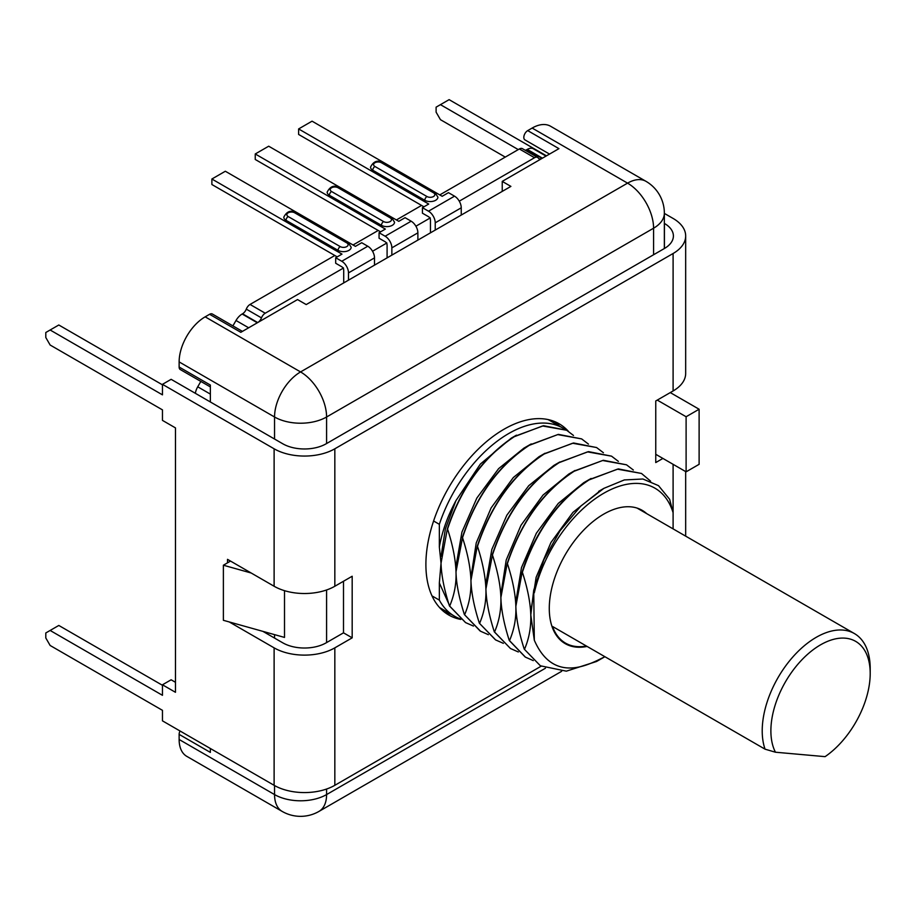<?xml version="1.0" encoding="UTF-8"?>
<svg xmlns="http://www.w3.org/2000/svg" width="916" height="916" viewBox="0 0 916 916"><rect width="100%" height="100%" fill="white"/><g stroke="black" fill="none" stroke-linecap="round" stroke-linejoin="round"><path stroke-width="1.37" d="M459.271 201.176L534.532 157.724A6.137 3.538 -60 0 1 537.6 157.426A6.137 3.538 -60 0 1 538.287 158.067A6.137 3.538 120 0 0 538.974 158.697A6.137 3.538 120 0 0 542.043 158.399L502.231 181.391L502.231 191.398M334.832 255.495L250.045 304.444A6.137 3.538 120 0 0 246.29 309.127L261.472 317.886A6.137 3.538 120 0 1 257.717 322.558L297.528 299.566L306.207 304.57L510.899 186.395L502.231 181.391M261.472 317.886A6.137 3.538 -60 0 1 265.228 313.215L343.5 268.022L343.5 268.995A2.759 1.592 -120 0 1 343.718 270.151L343.718 282.918M372.537 251.259L386.873 242.98L386.873 243.954A2.759 1.592 -120 0 1 387.09 245.11L387.09 257.877M415.91 226.218L430.234 217.939L430.234 218.913A2.759 1.592 -120 0 1 430.451 220.069L430.451 232.836M430.234 217.939L429.398 217.458A2.759 1.592 -120 0 0 428.505 216.691L422.425 213.188L422.425 207.68L428.722 204.05L298.616 128.938L312.058 121.175L442.165 196.287L448.451 192.658L454.519 196.161A9.504 5.485 -120 0 1 461.24 207.806L461.24 215.065M422.425 207.68L428.505 211.184A9.504 5.485 60 0 1 435.226 222.828L435.226 230.088M380.575 231.84L255.243 159.476L255.243 153.968L385.35 229.08L379.064 232.71L379.064 238.229L385.132 241.732A2.759 1.592 -120 0 1 386.025 242.5L386.873 242.98M337.214 256.881L211.882 184.517L211.882 179.009L341.989 254.121L335.691 257.751L335.691 263.258L341.771 266.762A2.759 1.592 -120 0 1 342.664 267.529L343.5 268.022M353.038 244.984L378.194 230.466M396.41 219.943L421.566 205.424M439.772 194.913L519.361 148.964A6.137 3.538 120 0 1 522.418 148.655L537.6 157.426M423.948 206.798L298.616 134.446L298.616 128.938M424.818 200.295A7.671 4.431 0 0 0 433.165 201.245A7.671 4.431 0 0 0 437.905 197.158L435.02 192.623L382.98 162.579A3.069 1.775 120 0 0 381.445 162.739A4.603 2.656 180 0 0 374.942 162.739A4.603 2.656 180 0 0 374.942 166.494L426.982 196.539A3.069 1.775 -60 0 0 424.818 200.295L372.778 170.25A7.671 4.431 0 0 1 372.537 170.101A7.671 4.431 0 0 1 370.533 167.113C373.499 161.227 377.644 159.716 382.98 162.579M525.12 150.224A6.137 3.538 -60 0 0 526.872 149.629L527.261 149.411A12.263 7.088 120 0 1 533.387 148.804L546.028 156.098M246.29 309.127A6.137 3.538 -60 0 1 242.534 313.799L242.145 314.016A12.263 7.088 120 0 0 236.007 320.497L232.904 325.878M200.833 381.422L197.73 386.804A12.263 7.088 120 0 0 195.348 393.308M242.431 331.386L212.352 314.016A5.519 3.183 120 0 0 209.592 314.291L240.816 332.313L257.327 322.787L242.145 314.016M527.261 149.411L542.432 158.17L558.943 148.644L527.719 130.61A5.519 3.183 120 0 0 524.112 135.476A5.519 3.183 120 0 0 524.96 139.896L549.52 154.083M209.592 314.291L205.161 316.844L300.562 371.93L627.563 183.143A36.8 21.251 -60 0 1 645.963 181.322L550.55 126.236A36.8 21.251 120 0 0 532.15 128.057L527.719 130.61M210.359 401.975L210.359 385.052L179.135 367.03A5.519 3.183 120 0 0 180.28 369.549L210.359 386.918M180.028 730.991A5.519 3.183 120 0 0 179.135 734.38L210.359 752.402L210.359 748.509M205.161 316.844A36.8 21.251 120 0 0 179.135 361.912L179.135 367.03M179.135 734.38L179.135 739.487A36.8 21.251 120 0 0 186.761 756.341L282.162 811.416A36.8 21.251 -60 0 1 274.548 794.573L274.548 785.562M699.114 409.234L699.114 464.32L686.107 471.832L686.107 416.746L699.114 409.234L670.272 392.586M655.753 454.302L686.107 471.832M541.127 666.207L334.832 785.31A42.926 24.789 0 0 1 274.113 785.31L162.464 720.846L162.464 710.335L50.14 645.482L45.8 637.971L45.8 632.967L50.14 630.46L162.464 695.313L162.464 684.79L175.471 692.301L175.471 427.898L162.464 420.387L162.464 409.876L50.14 345.023L45.8 337.512L45.8 332.508L50.14 330L162.464 394.853L162.464 384.331L171.132 379.327L282.792 443.791A30.663 17.702 0 0 0 326.153 443.791L664.421 248.488A30.663 17.702 0 0 0 673.397 235.973A30.663 17.702 0 0 0 664.421 223.447L664.352 223.412M262.938 631.387L282.792 642.837A30.663 17.702 0 0 0 326.153 642.837L343.5 632.83L343.5 581.248M518.273 149.594L440.447 104.653L436.108 107.161L436.108 112.164L440.447 119.675L505.266 157.105M662.898 458.435L655.753 462.569L655.753 400.979L673.1 390.96A42.926 24.789 0 0 0 685.672 373.43L685.672 235.973A42.926 24.789 180 0 1 673.1 253.503L334.832 448.794A42.926 24.789 180 0 1 274.113 448.794L162.464 384.331M229.263 621.953L274.113 647.852A42.926 24.789 180 0 0 334.832 647.852L352.179 637.834L352.179 576.244L334.832 586.251A42.926 24.789 0 0 1 274.113 586.251L227.511 559.344L227.511 562.836M568.412 431.344A110.401 63.742 120 0 0 559.161 423.799A110.401 63.742 120 0 0 474.087 453.374A110.401 63.742 120 0 0 425.894 564.474A110.401 63.742 120 0 0 448.76 615.014A110.401 63.742 120 0 0 460.863 619.445M664.352 213.405L673.1 218.443A42.926 24.789 180 0 1 685.672 235.973M546.463 155.846L449.115 99.649L440.447 104.653M50.14 330L58.807 324.997L162.464 384.835M162.464 684.79L171.132 679.787L175.471 682.294M50.14 630.46L58.807 625.456L162.464 685.294M343.5 632.83L352.179 637.834M554.649 421.589A110.401 63.742 -60 0 1 559.596 426.18M451.05 614.201A110.401 63.742 -60 0 1 444.592 612.209M439.565 607.526A108.557 62.677 120 0 0 441.008 608.407L454.45 616.17A108.557 62.677 -60 0 1 439.348 600.117L439.348 582.942L448.783 603.827M441.077 556.321L445.394 528.875L455.916 500.697C447.626 516.074 442.096 531.52 439.348 547.035L439.348 524.318A108.557 62.677 -60 0 1 508.735 433.52A108.557 62.677 -60 0 1 563.008 428.15L549.566 420.387A108.557 62.677 120 0 0 548.077 419.574M460.061 618.804A108.557 62.677 -60 0 1 454.45 616.17M431.997 595.881L439.348 600.117M465.523 622.559L449.458 605.957C444.168 589.515 441.363 575.271 441.031 563.237L439.348 582.942M439.348 547.035L441.031 563.191L447.34 528.933C461.023 487.724 483.259 456.947 514.048 436.589L543.543 425.722L566.535 430.176M480.133 630.998L464.412 614.59C459.03 597.805 456.225 583.549 455.996 571.824C455.573 559.401 452.767 545.146 447.558 529.059L447.34 528.933M588.461 444.111L581.626 438.901L557.73 434.596L529.219 445.348C498.43 465.706 476.205 496.483 462.523 537.692L455.996 571.824C456.477 583.595 454.359 595.011 449.664 606.083L465.591 622.605L473.435 626.063M439.348 524.318L433.6 520.998M441.031 563.191L440.997 560.581M516.452 435.157L511.208 438.18L480.362 464.057L455.916 500.697M563.008 428.15A108.557 62.677 -60 0 1 564.737 429.215M573.485 435.466L566.672 430.257L542.581 425.974L514.254 436.714C483.499 457.05 461.275 487.827 447.558 529.059M455.985 566.283L461.927 532.093L476.858 498.052L498.625 468.637L523.872 448.164L527.421 446.229M462.317 537.577C476.148 496.14 498.384 465.362 529.013 445.233L558.348 434.379L581.626 438.901M462.523 537.692C467.687 553.516 470.503 567.771 470.95 580.469L477.27 546.211C491.056 504.842 513.292 474.064 543.978 453.878L573.576 442.978L596.659 447.569M470.904 577.595L476.228 542.936L491.136 507.888L513.326 477.534L539.009 456.706L545.009 453.248M603.415 452.744L596.568 447.523L572.615 443.241L544.173 453.993C513.452 474.282 491.216 505.071 477.488 546.337L477.27 546.211M464.412 614.59L480.556 631.238L488.377 634.685M495.693 639.975L479.377 623.235C474.122 606.953 471.316 592.698 470.95 580.469C471.293 592.675 469.187 604.091 464.63 614.716M479.377 623.235L495.522 639.883L503.353 643.341M618.369 461.378L611.545 456.168L587.522 451.886L559.138 462.637C528.521 482.789 506.296 513.567 492.442 554.97C497.72 571.366 500.525 585.587 500.88 597.633L507.201 563.489C521.067 522.028 543.291 491.251 573.897 471.145L603.312 460.279L626.521 464.813L602.625 460.508L574.103 471.271C543.497 491.365 521.273 522.143 507.407 563.615L507.201 563.489M501.052 601.148L500.88 597.736C501.247 609.976 504.052 624.231 509.296 640.513L509.514 640.628C514.197 629.658 516.303 618.231 515.845 606.369C515.456 594.003 512.639 579.748 507.407 563.615M500.88 597.736C501.247 609.861 499.14 621.277 494.548 631.994L510.475 648.517L518.319 651.974M479.583 623.361C484.186 612.69 486.293 601.274 485.915 589.102C486.327 601.526 489.133 615.781 494.331 631.868L494.548 631.994M492.442 554.97L485.915 588.999C485.434 576.496 482.629 562.275 477.488 546.337M500.834 594.839L506.205 560.054L521.009 525.246L543.005 495.098L568.733 474.087L572.271 472.164M492.236 554.856C505.953 513.578 528.188 482.789 558.943 462.511L588.496 451.622L611.499 456.145M485.904 583.698L491.823 549.463L506.869 515.181L528.715 485.72L553.894 465.397L559.802 461.996M633.345 470.022L626.521 464.813M515.822 601.881L521.479 567.599L536.341 533.249L558.256 503.434L583.732 482.698L587.316 480.74M540.337 665.749L524.261 649.146C519.006 632.979 516.2 618.724 515.845 606.369L522.154 572.122C533.421 534.2 560.581 496.724 588.851 479.778L618.334 468.912L641.543 473.48M524.261 649.146L540.406 665.795L566.34 671.165L596.545 661.489L604.915 656.715L597.404 660.402C583.858 666.722 551.97 680.851 534.314 640.215L533.73 590.236L543.886 559.665L560.077 530.73L580.87 506.01L603.884 488.354L624.311 479.938L642.918 479.011L658.524 485.663L669.642 499.3L673.1 512.685A102.523 59.197 120 0 0 603.701 493.277A102.523 59.197 120 0 0 534.314 592.812M534.314 640.215L530.799 615.014C531.108 627.483 529.001 638.91 524.479 649.272M533.73 590.236L530.799 614.934C530.375 602.476 527.559 588.244 522.372 572.248L522.154 572.122M673.1 464.32L673.1 528.887M646.73 513.658A76.967 44.437 120 0 0 642.196 510.338A76.967 44.437 120 0 0 603.701 514.151A76.967 44.437 120 0 0 553.424 581.969A76.967 44.437 120 0 0 565.218 643.65A76.967 44.437 120 0 0 587.099 646.433M530.753 612.106L536.135 577.286L550.94 542.501L572.935 512.365L601.205 489.957M650.612 481.163L641.475 473.446L617.441 469.164L589.068 479.904C558.348 500.182 536.123 530.959 522.372 572.248M525.189 657.001L509.296 640.513M509.514 640.628L525.44 657.15L533.272 660.608M510.475 648.517L494.331 631.868M641.979 510.212A76.967 44.437 -60 0 1 646.295 513.418M586.664 646.181A76.967 44.437 -60 0 1 565 643.524M657.264 400.097L686.107 416.746M251.156 573.004L223.378 565.218L223.378 620.304L284.51 637.422L284.51 590.671M223.378 565.218L230.523 561.096M335.691 257.751L341.771 261.255A9.504 5.485 60 0 1 348.492 272.899L348.492 280.159M211.882 179.009L225.325 171.246L355.431 246.358L361.717 242.729L367.785 246.232A9.504 5.485 -120 0 1 374.507 257.877L374.507 265.136M338.084 250.366A7.671 4.431 0 0 0 346.431 251.328A7.671 4.431 0 0 0 351.171 247.24L348.286 242.706L296.246 212.661A3.069 1.775 120 0 0 294.712 212.81A4.603 2.656 180 0 0 288.208 212.81A4.603 2.656 180 0 0 288.208 216.565L340.248 246.61A3.069 1.775 -60 0 0 338.084 250.366L286.044 220.321A7.671 4.431 0 0 1 285.803 220.184A7.671 4.431 0 0 1 283.788 217.195C286.765 211.298 290.91 209.787 296.246 212.661M379.064 232.71L385.132 236.225A9.504 5.485 60 0 1 391.853 247.858L391.853 255.129M255.243 153.968L268.697 146.205L398.792 221.329L405.078 217.687L411.158 221.203A9.504 5.485 -120 0 1 417.879 232.836L417.879 240.106M381.445 225.325A7.671 4.431 0 0 0 389.804 226.286A7.671 4.431 0 0 0 394.533 222.199L391.659 217.665L339.618 187.62A3.069 1.775 120 0 0 338.084 187.769A4.603 2.656 180 0 0 331.581 187.769A4.603 2.656 180 0 0 331.581 191.524L383.621 221.569A3.069 1.775 -60 0 0 381.445 225.325L329.405 195.28A7.671 4.431 0 0 1 329.176 195.142A7.671 4.431 0 0 1 327.161 192.154C330.126 186.257 334.283 184.746 339.618 187.62M762.215 730.853A76.36 44.083 -60 0 1 795.546 654.013A76.36 44.083 -60 0 1 854.388 633.551A76.36 44.083 -60 0 1 870.2 668.508L870.2 673.512A70.223 40.544 -60 0 1 825.087 756.65L775.451 752.219L765.055 749.173A76.36 44.083 -60 0 1 762.215 730.853M560.684 640.318L565.527 643.124A76.36 44.083 120 0 1 552.554 626.487L765.055 749.173M565.527 643.124A76.36 44.083 120 0 0 586.412 646.032M775.451 752.219A70.223 40.544 -60 0 1 770.883 730.853A70.223 40.544 -60 0 1 820.541 644.841A70.223 40.544 -60 0 1 870.2 673.512M250.045 304.444L265.228 313.215M534.532 157.724L519.361 148.964M428.505 211.184L454.519 196.161M461.24 207.806L435.226 222.828M257.717 322.558L242.534 313.799M526.872 149.629L542.043 158.399M664.352 248.522L664.352 213.188A36.8 21.24 180 0 1 653.577 228.21A36.8 21.251 -120 0 0 627.563 183.143L532.15 128.057M197.73 386.804L210.359 394.109M248.648 327.791L236.007 320.497M274.548 439.027L274.548 416.998L179.135 361.912M274.548 638.086L274.548 634.628M179.135 739.487L274.548 794.573A36.8 21.24 0 0 0 326.588 794.573L545.421 668.233M653.577 254.751L653.577 228.21L326.588 416.998L326.588 443.539M326.588 589.973L326.588 642.597M326.588 789.031L326.588 794.573A36.8 21.251 60 0 1 318.963 811.416L561.623 671.325M664.421 248.488L664.421 223.447M673.1 390.96L673.1 253.503M334.832 647.852L334.832 785.31M334.832 448.794L334.832 586.251M274.113 586.251L274.113 448.794M274.113 785.31L274.113 647.852M326.588 416.998A36.8 21.24 180 0 1 274.548 416.998A36.8 21.251 -60 0 1 300.562 371.93A36.8 21.251 60 0 1 326.588 416.998M374.507 257.877L348.492 272.899M341.771 261.255L367.785 246.232M340.248 246.61A4.603 2.656 180 0 0 346.752 246.61A4.603 2.656 180 0 0 346.752 242.855A3.069 1.775 -60 0 1 348.286 242.706M346.752 242.855L294.712 212.81M288.208 216.565A3.069 1.775 120 0 0 286.044 220.321M417.879 232.836L391.853 247.858M385.132 236.225L411.158 221.203M383.621 221.569A4.603 2.656 180 0 0 390.124 221.569A4.603 2.656 180 0 0 390.124 217.813A3.069 1.775 -60 0 1 391.659 217.665M390.124 217.813L338.084 187.769M331.581 191.524A3.069 1.775 120 0 0 329.405 195.28M426.982 196.539A4.603 2.656 180 0 0 433.486 196.539A4.603 2.656 180 0 0 433.486 192.784A3.069 1.775 -60 0 1 435.02 192.623M433.486 192.784L381.445 162.739M374.942 166.494A3.069 1.775 120 0 0 372.778 170.25M664.352 213.188A36.8 36.8 0 0 0 645.963 181.322M685.672 536.146L685.672 471.58M523.872 448.164L531.234 443.916M575.053 470.446L568.733 474.087M591.095 478.45L583.732 482.698M598.663 491.365L603.884 488.354M282.162 811.416A36.8 36.8 0 0 0 318.963 811.416M637.032 508.059L854.388 633.551"/></g></svg>
